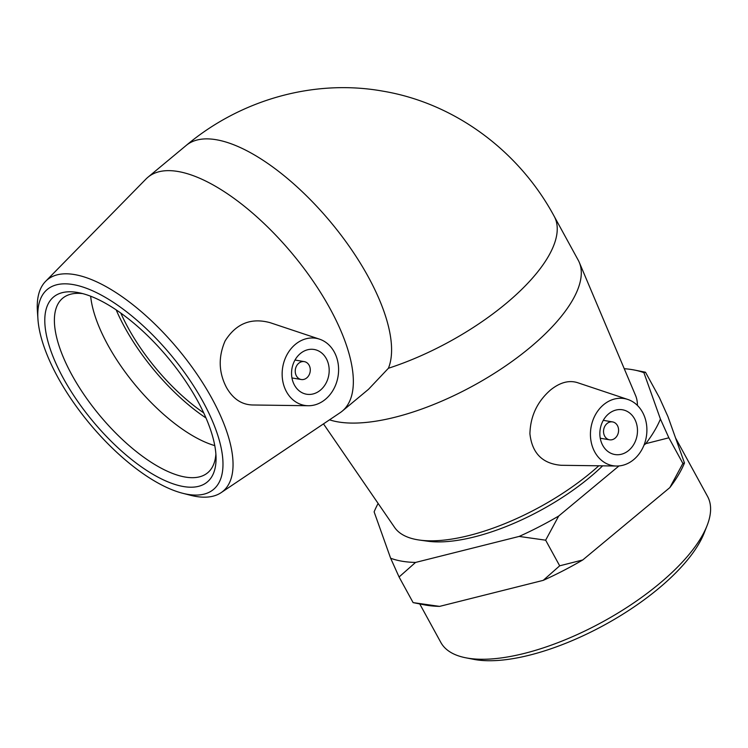<?xml version="1.0" encoding="UTF-8"?>
<svg xmlns="http://www.w3.org/2000/svg" width="748" height="748" viewBox="0 0 748 748"><rect width="100%" height="100%" fill="white"/><g stroke="black" fill="none" stroke-linecap="round" stroke-linejoin="round"><path stroke-width="1.12" d="M669.843 487.593L682.887 463.433L684.476 462.975A164.214 64.431 151.3 0 1 669.843 487.593L582.748 559.962A164.214 64.431 151.3 0 1 543.216 580.364L559.682 565.815L582.748 559.962M684.476 462.975L667.955 416.627L659.521 397.861L645.487 372.224L634.351 370.026A164.214 64.431 -28.7 0 0 624.243 368.708M413.111 602.617L439.6 606.385A164.214 64.431 151.3 0 1 424.247 604.823L413.111 602.617L399.077 576.989L390.634 558.223A164.214 64.431 -28.7 0 0 415.542 562.44L399.077 576.989M645.487 372.224L643.906 372.682A164.214 64.431 -28.7 0 0 634.351 370.026M668.862 437.804L645.786 443.658A164.214 64.431 -28.7 0 0 660.419 419.039L668.862 437.804L682.887 463.433M558.7 516.027L545.647 540.187L519.159 536.428A164.214 64.431 -28.7 0 0 558.7 516.027L618.97 465.939M378.133 503.451A164.214 64.431 -28.7 0 0 374.122 511.866L390.634 558.223M543.216 580.364L439.6 606.385M519.159 536.428L415.542 562.44M645.786 443.658L643.991 445.154M643.906 372.682L660.419 419.039M215.882 453.98A113.462 46.404 50.3 0 1 207.682 472.764A113.462 46.404 50.3 0 1 99.484 415.149A113.462 46.404 50.3 0 1 62.673 298.228A113.462 46.404 50.3 0 1 82.645 293.609M197.603 400.853A120.269 49.19 -129.7 0 0 78.652 292.683A120.269 49.19 -129.7 0 0 92.565 420.9A120.269 49.19 -129.7 0 0 216.06 458.075A120.269 49.19 -129.7 0 0 197.603 400.853M203.054 401.779A130.03 53.183 50.3 0 1 182.634 493.259A130.03 53.183 50.3 0 1 89.498 423.452A130.03 53.183 50.3 0 1 37.933 319.097A130.03 53.183 50.3 0 1 97.53 293.141A130.03 53.183 50.3 0 1 203.054 401.779M214.779 445.621A113.462 46.404 50.3 0 1 90.658 296.227M182.634 493.259L190.375 495.241A137.464 56.222 -129.7 0 0 221.118 492.651A137.464 56.222 -129.7 0 0 211.965 398.534A137.464 56.222 -129.7 0 0 45.581 281.37A137.464 56.222 -129.7 0 0 37.4 311.121L37.933 319.097M45.581 281.37L146.01 179.006A152.04 62.178 50.3 0 1 147.917 177.248A152.04 62.178 50.3 0 1 330.027 308.587A152.04 62.178 50.3 0 1 342.238 411.129A152.04 62.178 50.3 0 1 340.153 412.681L221.118 492.651M252.151 404.967C241.426 404.537 232.862 398.712 226.476 387.483C218.631 372.448 218.173 356.936 225.101 340.938C236.031 323.538 251.066 317.461 270.206 322.706L319.527 339.162A34.034 28.041 -80.4 0 1 334.263 351.999A34.034 28.041 -80.4 0 1 334.552 387.445A34.034 28.041 -80.4 0 1 308.241 405.734A34.034 28.041 -80.4 0 1 286.475 391.709A34.034 28.041 -80.4 0 1 288.242 352.57A34.034 28.041 -80.4 0 1 319.527 339.162M598.793 465.789A137.464 53.931 151.3 0 1 590.883 472.643A137.464 53.931 151.3 0 1 419.647 540.093L427.753 541.215A130.03 51.014 -28.7 0 0 589.723 477.402A130.03 51.014 -28.7 0 0 602.636 465.845M419.647 540.093A137.464 53.931 151.3 0 1 394.626 527.462L323.491 423.882M329.531 419.824A152.04 59.653 -28.7 0 0 529.855 347.67A152.04 59.653 -28.7 0 0 579.289 262.389L635.585 395.533A137.464 53.931 151.3 0 1 637.399 405.407M579.289 262.389A152.04 59.653 -28.7 0 0 578.26 260.257L554.203 216.312A152.04 59.653 -28.7 0 1 505.798 303.725A152.04 59.653 -28.7 0 1 388.399 368.268L368.53 389.278L342.238 411.129M561.084 465.275C542.468 463.695 532.08 453.213 529.921 433.821C530.36 416.243 537.232 401.629 550.519 389.998C559.943 382.434 568.929 379.984 577.465 382.649L627.824 399.46A34.034 28.041 -80.4 0 1 646.711 426.089A34.034 28.041 -80.4 0 1 633.706 459.609A34.034 28.041 -80.4 0 1 616.539 466.032A34.034 28.041 -80.4 0 1 591.266 442.405A34.034 28.041 -80.4 0 1 603.627 404.687A34.034 28.041 -80.4 0 1 627.824 399.46M465.808 657.801L473.662 659.334A145.234 56.979 -28.7 0 0 475.279 659.633A145.234 56.979 -28.7 0 0 605.852 624.215A145.234 56.979 -28.7 0 0 704.102 533.174L707.038 525.722A152.04 59.653 151.3 0 1 604.188 621.027A152.04 59.653 151.3 0 1 467.491 658.109A152.04 59.653 151.3 0 1 465.808 657.801A152.04 59.653 151.3 0 1 440.843 642.457L419.759 603.945M675.584 438.019L707.561 496.429A152.04 59.653 151.3 0 1 707.038 525.722M545.647 540.187L559.682 565.815M203.69 412.849A113.462 46.404 50.3 0 1 120.839 313.132M607.049 423.536A9.079 7.48 99.6 0 0 603.655 433.036A9.079 7.48 99.6 0 0 609.545 439.805A9.079 7.48 99.6 0 0 618.437 432.11A9.079 7.48 99.6 0 0 612.575 421.909A9.079 7.48 99.6 0 0 607.049 423.536M608.648 413.84A22.692 18.7 -80.4 0 1 622.458 409.773A22.692 18.7 -80.4 0 1 637.1 435.271A22.692 18.7 -80.4 0 1 614.875 454.522A22.692 18.7 -80.4 0 1 600.148 437.599A22.692 18.7 -80.4 0 1 608.648 413.84M309.13 365.276A9.079 7.48 -80.4 0 1 308.952 375.225A9.079 7.48 -80.4 0 1 301.248 379.517A9.079 7.48 -80.4 0 1 295.385 369.316A9.079 7.48 -80.4 0 1 304.277 361.621A9.079 7.48 -80.4 0 1 309.13 365.276M326.296 358.619A22.692 18.7 -80.4 0 1 325.838 383.509A22.692 18.7 -80.4 0 1 306.577 394.224A22.692 18.7 -80.4 0 1 291.935 368.727A22.692 18.7 -80.4 0 1 314.16 349.484A22.692 18.7 -80.4 0 1 326.296 358.619M206.009 418.001A119.633 48.929 50.3 0 1 116.192 309.906M147.917 177.248L186.14 145.486A152.04 62.178 50.3 0 1 368.259 276.825A152.04 62.178 50.3 0 1 388.399 368.268M186.14 145.486C240.258 99.923 313.711 78.718 382.911 91.153C455.167 103.252 519.252 151.358 554.203 216.312M612.575 421.909L603.29 420.339M609.545 439.805L600.261 438.235M616.539 466.032L561.084 465.284M304.277 361.621L294.993 360.04M301.248 379.517L291.954 377.936M308.241 405.734L252.151 404.977"/></g></svg>
